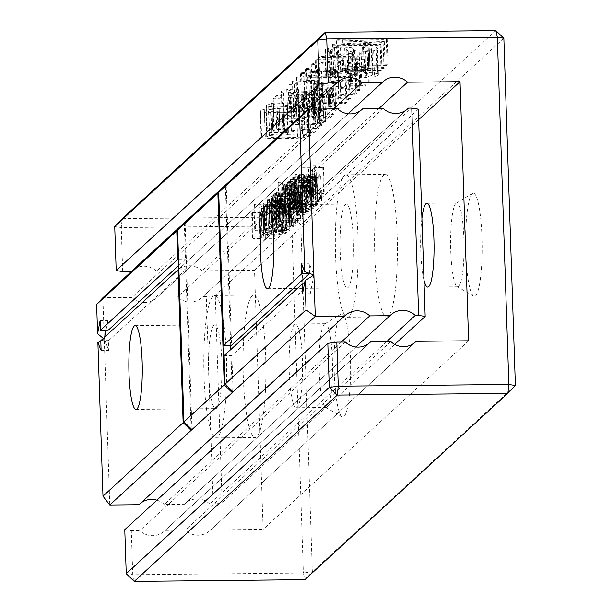<?xml version="1.0" encoding="UTF-8"?>
<svg xmlns="http://www.w3.org/2000/svg" width="612" height="612" viewBox="0 0 612 612"><rect width="100%" height="100%" fill="white"/><g stroke="black" fill="none" stroke-linecap="round" stroke-linejoin="round"><path stroke-width="0.46" stroke-dasharray="3.06 2.29" d="M104.66 337.113L104.262 339.178L102.892 297.723L132.1 297.424L337.602 108.844M361.493 109.9L157.422 297.164A18.329 17.909 -132.5 0 1 156.726 297.845A18.329 17.909 -132.5 0 1 132.1 297.424M309.603 273.434L309.29 263.78L313.895 274.972L310.276 293.699L309.955 283.922L231.864 355.587L233.065 391.864M226.188 184.572L231.52 345.222M232.193 391.022L230.816 349.513M230.67 345.229L225.369 185.428M100.804 341.045L104.262 339.178L109.77 505.007M138.978 504.709A18.329 17.909 -132.5 0 1 139.674 504.036A18.329 17.909 -132.5 0 1 140.408 503.393M156.909 500.18A18.329 17.909 -132.5 0 1 164.299 504.456L184.464 504.25A18.329 17.909 -132.5 0 1 185.161 503.577A18.329 17.909 -132.5 0 1 209.786 503.997L213.152 503.959L206.275 296.675L202.916 296.705A18.329 17.909 -132.5 0 1 202.212 297.386A18.329 17.909 -132.5 0 1 177.587 296.965L157.422 297.164M178.911 269.754L185.819 269.685L191.089 428.737M185.819 269.685L108.546 340.586L108.875 350.362L104.262 339.178L103.298 338.375M108.202 330.228L107.88 320.443L105.991 330.243M178.765 265.47L185.474 259.32L184.273 223.143M191.969 429.578L185.092 222.286M383.089 108.385L177.587 296.965M406.98 109.441L202.916 296.705M341.244 342.085L164.299 504.456M418.294 109.143L215.263 295.458L206.275 296.675M355.855 346.973L184.464 504.25M386.73 341.626L209.786 503.997M394.709 344.395L222.141 502.75L213.152 503.959M302.527 293.783L310.276 293.699M301.532 263.864L309.29 263.78M304.416 283.983L309.955 283.922M224.107 355.664L231.864 355.587M222.141 502.75L215.263 295.458M178.566 259.389L185.474 259.32M100.796 340.67L108.546 340.586M101.118 350.447L108.875 350.362M100.123 320.527L107.88 320.443M252.121 295.818A71.221 11.399 -90.6 0 0 243.14 371.492A71.221 11.399 -90.6 0 0 255.181 437.511A71.221 11.399 -90.6 0 0 265.853 366.175A71.221 11.399 -90.6 0 0 253.735 295.076A71.221 11.399 -90.6 0 0 252.121 295.818M383.64 175.124A71.221 11.399 -90.6 0 0 374.659 250.805A71.221 11.399 -90.6 0 0 386.7 316.825A71.221 11.399 -90.6 0 0 397.379 245.488A71.221 11.399 -90.6 0 0 385.254 174.382A71.221 11.399 -90.6 0 0 383.64 175.124M345.367 204.546A41.899 6.701 -90.6 0 0 340.088 249.061A41.899 6.701 -90.6 0 0 347.172 287.892A41.899 6.701 -90.6 0 0 353.445 245.932A41.899 6.701 -90.6 0 0 346.315 204.102A41.899 6.701 -90.6 0 0 345.367 204.546M212.884 296.216A71.221 11.399 -90.6 0 0 203.903 371.889A71.221 11.399 -90.6 0 0 215.944 437.909A71.221 11.399 -90.6 0 0 226.624 366.573A71.221 11.399 -90.6 0 0 214.498 295.474A71.221 11.399 -90.6 0 0 212.884 296.216M344.403 175.522A71.221 11.399 -90.6 0 0 335.43 251.203A71.221 11.399 -90.6 0 0 347.463 317.223A71.221 11.399 -90.6 0 0 358.142 245.886A71.221 11.399 -90.6 0 0 346.025 174.78A71.221 11.399 -90.6 0 0 344.403 175.522M213.848 325.232A41.899 6.701 -90.6 0 0 208.562 369.747A41.899 6.701 -90.6 0 0 215.646 408.587A41.899 6.701 -90.6 0 0 221.927 366.626A41.899 6.701 -90.6 0 0 214.797 324.796A41.899 6.701 -90.6 0 0 213.848 325.232M124.779 529.655L131.305 530.711L132.766 574.76L303.353 573.031L291.832 225.82L121.245 227.549L114.727 226.501M503.852 38.296L300.821 224.612L291.832 225.82L292.811 216.916L122.224 218.645L121.245 227.549L122.706 271.598M131.236 271.514A18.329 17.909 -132.5 0 1 131.94 270.833A18.329 17.909 -132.5 0 1 132.674 270.198M133.837 269.318A18.329 17.909 -132.5 0 1 156.565 271.254L176.73 271.055A18.329 17.909 -132.5 0 1 177.426 270.374A18.329 17.909 -132.5 0 1 202.052 270.795L254.523 270.267L263.122 529.372L210.65 529.908A18.329 17.909 -132.5 0 1 209.947 530.581A18.329 17.909 -132.5 0 1 185.321 530.16L165.156 530.367A18.329 17.909 -132.5 0 1 164.46 531.048A18.329 17.909 -132.5 0 1 139.834 530.619L131.305 530.711M333.502 108.882L156.565 271.254M348.121 113.771L176.73 271.055M378.996 108.423L202.052 270.795M418.646 119.654L254.523 270.267M468.624 340.792L263.122 529.372M421.92 218.339A41.899 6.701 -90.6 0 0 423.971 280.082M294.441 324.414A41.899 6.701 -90.6 0 0 289.155 368.937A41.899 6.701 -90.6 0 0 296.239 407.768A41.899 6.701 -90.6 0 0 302.519 365.808A41.899 6.701 -90.6 0 0 295.389 323.978A41.899 6.701 -90.6 0 0 294.441 324.414M345.336 342.047L139.834 530.619M414.714 342.643L210.65 529.908M369.227 343.103L165.156 530.367M390.823 341.58L185.321 530.16M495.842 30.6L292.811 216.916L300.821 224.612L312.342 571.822L304.845 579.671L303.353 573.031L312.342 571.822L515.373 385.499M126.24 573.704L132.766 574.76L134.257 581.4M271.43 201.838L263.52 203.276L263.948 203.865L266.266 204.263L254.538 204.377L253.919 204.951L288.336 204.607L288.956 204.033L284.764 204.071L290.195 202.779L291.06 228.689L286.072 227.626L272.286 227.748L264.376 229.186L264.805 229.775L267.123 230.173L255.403 230.288L254.776 230.862L289.193 230.517L289.82 229.944L285.62 229.982L290.93 228.926L290.065 203.016L289.262 202.228L285.207 201.708L271.43 201.838L272.286 227.748M263.52 203.276L263.948 203.865L264.805 229.775L264.376 229.186L263.52 203.276M290.233 200.185L293.217 199.527L294.808 198.51L295.481 224.742L294.456 223.831L286.026 223.717L281.291 224.528L277.328 226.233L272.983 226.103L272.401 225.4L278.376 224.382L278.016 223.816L270.175 224.696L268.385 225.514L268.347 226.256L272.631 226.822L293.255 226.784L293.882 226.21L291.09 226.096L295.481 224.742L294.624 198.831L293.599 197.921L288.711 197.645L282.339 198.15L276.471 200.323L272.126 200.193L271.544 199.489L277.511 198.472L277.152 197.905L272.47 198.219L269.318 198.778L267.52 199.604L267.49 200.346L271.766 200.912L292.398 200.874L293.026 200.3L290.233 200.185L291.09 226.096M271.376 199.772L272.233 225.683L271.376 199.772M267.52 199.604L268.347 226.256L267.52 199.604M299.123 194.7L299.75 194.126L282.974 194.302L277.848 193.698L282.568 192.841L301.471 192.55L302.091 191.977L276.525 192.237L275.897 192.811L279.263 192.772L273.755 193.889L274.482 220.029L278.185 220.748L272.164 222.171L271.445 196.001L272.677 196.812L278.957 197.033L296.774 196.857L297.401 196.284L277.42 196.421L275.507 195.848L284.113 194.853L299.123 194.7L299.979 220.611L300.607 220.037L283.83 220.213L278.705 219.609L283.425 218.752L302.328 218.461L302.955 217.887L277.389 218.147L276.762 218.721L280.128 218.683L274.612 219.8L273.755 193.889L274.283 194.517L277.328 194.838L271.445 196.001L272.309 221.911L273.541 222.722L279.814 222.944L297.639 222.768L298.266 222.194L278.276 222.332L276.372 221.758L284.97 220.764L299.979 220.611M277.764 193.851L278.621 219.762L277.764 193.851M275.805 196.215L276.662 222.133L275.805 196.215M313.199 181.787L287.632 182.047L287.005 182.621L312.571 182.361L313.199 181.787L314.055 207.697L288.489 207.958L287.862 208.531L313.428 208.271L314.055 207.697M278.781 182.139L278.154 182.713L282.086 182.674L282.713 182.101L278.781 182.139L279.638 208.049L279.011 208.623L282.943 208.585L283.57 208.011L279.638 208.049M286.462 183.86L283.723 184.74L283.792 185.428L289.147 186.002L290.761 185.421L288.107 185.229L287.609 184.74L289.116 184.181L292.712 184.051L295.106 185.558L300.53 186.033L308.341 185.298L310.414 184.158L311.041 210.467L310.177 209.465L304.784 209.067L303.17 209.656L306.528 209.893L307.094 210.52L302.481 211.362L300.568 211.194L298.71 209.771L293.362 209.327L285.651 210.145L284.588 210.65L284.656 211.339L290.012 211.913L291.618 211.331L288.466 210.65L292.261 209.908L294.38 210.168L295.963 211.469L301.395 211.943L309.198 211.209L311.041 210.467L310.177 184.556L309.312 183.554L303.919 183.156L302.313 183.745L305.671 183.983L306.237 184.602L301.617 185.451L299.712 185.283L297.853 183.86L295.818 183.508L286.462 183.86L287.319 209.771M283.723 184.74L284.656 211.339L283.723 184.74M288.107 185.229L287.609 184.74L288.466 210.65L288.971 211.148L288.107 185.229M306.375 184.373L307.094 210.52L306.375 184.373M281.818 189.292L285.399 189.452L287.005 188.863L283.861 188.182L287.648 187.44L289.767 187.7L291.358 189.001L296.782 189.475L304.585 188.741L306.658 187.601L307.285 213.909L306.421 212.907L301.028 212.517L299.421 213.098L302.779 213.336L303.345 213.963L301.571 214.583L296.82 214.636L294.961 213.213L289.606 212.769L283.563 213.213L280.832 214.093L280.9 214.781L282.675 215.202L286.255 215.363L287.87 214.774L284.718 214.093L289.82 213.404L292.215 214.911L297.639 215.386L305.449 214.651L307.285 213.909L306.428 187.999L305.564 186.997L300.171 186.606L298.564 187.188L301.915 187.425L302.481 188.052L300.714 188.672L295.956 188.725L294.104 187.303L288.749 186.859L282.706 187.303L279.975 188.182L280.044 188.871L281.818 189.292L282.675 215.202M284.358 188.68L283.861 188.182L284.718 214.093L285.215 214.59L284.358 188.68M302.619 187.815L303.345 213.963L302.619 187.815M279.975 188.182L280.9 214.781L279.975 188.182M291.006 178.949L290.34 179.561L309.297 180.05L288.665 181.098L288.022 181.688L314.874 180.242L315.494 179.683L296.575 179.186L317.001 178.299L317.636 177.71L293.339 176.807L292.689 177.404L312.036 178.031L291.006 178.949L291.863 204.859L291.197 205.471L310.154 205.961L289.522 207.009L288.879 207.598L315.738 206.16L316.35 205.594L297.44 205.097L317.858 204.209L318.5 203.62L294.196 202.717L293.553 203.314L312.893 203.941L291.863 204.859M316.144 174.366L316.71 174.994L312.097 175.835L310.185 175.667L308.333 174.244L306.298 173.892L299.689 173.938L295.267 174.619L294.204 175.124L294.273 175.812L299.628 176.394L301.234 175.805L298.09 175.124L301.877 174.382L303.996 174.642L305.587 175.942L311.011 176.417L318.814 175.682L320.887 174.542L321.514 200.851L320.65 199.849L315.257 199.458L313.65 200.04L317.008 200.277L317.574 200.904L312.954 201.753L311.049 201.578L309.19 200.155L307.155 199.803L300.546 199.849L295.06 201.034L295.129 201.723L296.904 202.144L300.484 202.304L302.099 201.715L298.947 201.042L304.049 200.346L306.444 201.853L311.868 202.327L319.678 201.593L321.514 200.851L320.657 174.94L319.793 173.938L314.4 173.548L312.793 174.129L316.144 174.366L317.008 200.277M316.848 174.757L317.574 200.904L316.848 174.757M294.204 175.124L295.129 201.723L294.204 175.124M298.587 175.621L298.09 175.124L298.947 201.042L299.444 201.532L298.587 175.621M315.96 165.867L312.028 165.906L310.621 167.198L301.77 167.29L301.142 167.864L309.993 167.772L308.586 169.065L312.518 169.019L313.925 167.734L322.776 167.642L323.404 167.068L314.553 167.16L315.96 165.867L316.817 191.778L312.885 191.816L311.477 193.109L302.626 193.201L301.999 193.775L310.85 193.683L309.442 194.976L313.382 194.937L314.79 193.644L323.633 193.553L324.261 192.979L315.41 193.071L316.817 191.778M317.008 85.382L314.101 88.044L319.724 87.99L322.623 85.328L317.008 85.382L317.865 111.292L314.966 113.954L320.581 113.901L323.488 111.239L317.865 111.292M333.326 88.258L293.959 92.511L288.39 92.175L287.066 91.188L290.83 90.102L298.495 89.627L297.983 88.816L286.776 89.62L281.428 91.257L282.002 117.672L282.285 117.175L284.481 118.743L299.696 119.003L327.221 115.461L323.427 118.942L329.049 118.881L334.183 114.169L294.816 118.422L289.254 118.085L287.923 117.099L291.687 116.012L299.352 115.538L298.84 114.727L287.64 115.53L282.285 117.175L281.428 91.257L283.616 92.833L292.781 93.33L305.51 92.45L326.364 89.551L322.57 93.032L328.185 92.97L333.326 88.258L334.183 114.169M286.89 91.494L287.747 117.405L286.89 91.494M313.222 106.71L318.355 101.99L278.995 106.243L273.426 105.914L272.095 104.92L275.867 103.833L283.524 103.359L283.012 102.556L271.812 103.352L266.182 105.494L267.039 131.404L267.322 130.907L269.51 132.483L284.725 132.743L312.25 129.193L308.463 132.674L314.078 132.62L319.219 127.9L279.852 132.154L274.283 131.825L272.952 130.83L276.723 129.744L284.381 129.27L283.876 128.466L272.669 129.262L267.322 130.907L266.457 104.996L268.653 106.572L277.81 107.069L290.539 106.182L311.393 103.283L307.599 106.763L313.222 106.71L314.078 132.62M271.919 105.233L272.784 131.144L271.919 105.233M320.589 99.94L314.973 100.001L314.078 100.819L319.701 100.766L320.589 99.94L321.453 125.85L315.83 125.911L314.935 126.73L320.558 126.676L321.453 125.85M278.827 98.746L281.688 96.115L295.282 95.518L290.379 97.254L291.243 123.165L291.45 122.79L294.265 124.29L305.143 124.802L317.391 124.121L325.706 121.719L324.842 95.809L324.582 96.283L322.47 94.738L313.023 94.141L312.128 94.959L317.957 95.35L318.959 96.336L314.446 97.591L305.549 98.065L298.013 97.798L296.415 96.627L303.476 95.25L302.963 94.447L276.785 95.518L273.212 98.8L278.827 98.746L279.692 124.657L282.553 122.025L296.139 121.428L291.45 122.79L290.593 96.872L293.4 98.379L304.286 98.892L316.534 98.211L324.582 96.283L325.439 122.193L323.327 120.648L313.88 120.051L312.984 120.87L318.814 121.26L319.824 122.247L315.31 123.502L306.413 123.976L298.87 123.708L297.279 122.538L304.332 121.161L303.827 120.357L277.641 121.428L274.069 124.71L279.692 124.657M319.173 95.969L319.824 122.247L319.173 95.969M296.17 97.056L297.027 122.966L296.17 97.056M282.4 112.692L305.625 111.43L309.802 109.609L310.667 135.52L310.391 136.002L307.905 134.403L288.397 133.89L274.023 134.296L265.134 135.16L260.98 136.943L260.368 110.588L260.75 111.644L264.468 112.325L282.4 112.692L283.264 138.61L297.577 138.205L306.482 137.34L310.391 136.002L309.534 110.091L307.04 108.492L287.541 107.98L264.269 109.25L260.368 110.588L261.615 137.555L265.325 138.236L283.264 138.61M264.514 213.075L273.365 212.984L273.992 212.41L265.141 212.502L266.549 211.209L262.609 211.247L261.202 212.54L252.358 212.632L251.731 213.206L260.582 213.114L259.174 214.407L263.106 214.368L264.514 213.075L265.371 238.986L274.222 238.894L274.849 238.32L265.998 238.412L267.406 237.119L263.474 237.165L262.066 238.451L253.215 238.542L252.588 239.116L261.439 239.024L260.031 240.317L263.963 240.279L265.371 238.986M259.174 207.261L259.878 233.463L262.326 234.312L273.013 234.648L275.981 231.925L281.443 232.216L282.606 232.988L276.593 234.044L276.968 234.595L283.371 233.983L286.554 232.942L285.888 206.68L285.689 207.024L283.624 205.816L274.49 205.456L264.047 206.022L259.174 207.261L261.462 208.401L270.971 208.753L272.156 208.738L275.125 206.014L280.579 206.305L281.742 207.078L275.737 208.134L276.104 208.684L282.514 208.072L285.689 207.024L286.554 232.942L284.481 231.726L275.354 231.367L264.904 231.933L260.039 233.172L259.174 207.261M281.864 206.864L282.606 232.988L281.864 206.864M367.506 56.893L368.393 56.075L357.156 56.189L360.736 52.907L355.113 52.961L319.005 56.778L318.332 57.39L350.645 57.061L349.75 57.888L355.373 57.826L356.268 57.008L367.506 56.893L368.363 82.804L369.258 81.985L358.02 82.1L361.593 78.818L355.97 78.871L319.862 82.689L319.196 83.301L351.502 82.972L350.615 83.798L356.23 83.737L357.125 82.918L368.363 82.804M340.272 60.007L311.217 63.916L310.07 64.979L333.372 61.835L359.014 64.681L360.07 63.717L337.793 61.246L347.517 59.93L364.377 59.762L365.272 58.943L316.098 59.441L315.211 60.259L340.272 60.007L341.136 85.917L312.082 89.826L310.927 90.89L334.228 87.753L359.871 90.591L360.927 89.627L338.658 87.156L348.381 85.848L365.234 85.672L366.129 84.854L316.962 85.351L316.067 86.17L341.136 85.917M346.055 76.569L307.752 76.959L317.008 75.039L311.194 75.1L296.568 77.364L295.994 77.892L345.16 77.395L346.055 76.569L346.92 102.487L308.616 102.87L317.865 100.957L312.051 101.011L297.432 103.275L296.858 103.803L346.025 103.306L346.92 102.487M325.569 71.275L349.184 73.7L350.217 72.759L330.755 70.755L355.059 68.314L356.108 67.351L326.494 70.319L306.497 68.253L305.464 69.202L321.552 70.808L301.517 72.82L300.461 73.792L325.569 71.275L326.425 97.186L350.041 99.611L351.074 98.67L331.612 96.665L355.916 94.225L356.972 93.261L327.359 96.229L307.354 94.164L306.321 95.112L322.409 96.727L302.374 98.731L301.326 99.702L326.425 97.186M321.185 83.714L313.65 83.446L312.059 82.276L319.112 80.899L318.6 80.096L292.421 81.174L288.849 84.448L294.464 84.395L297.325 81.771L310.919 81.166L306.023 82.903L306.88 108.814L307.086 108.439L309.901 109.938L320.78 110.451L333.027 109.77L341.075 107.842L340.486 81.457L340.218 81.931L338.107 80.386L328.659 79.79L327.764 80.608L333.594 80.998L334.596 81.985L330.09 83.24L321.185 83.714L322.05 109.632L314.507 109.357L312.916 108.186L319.969 106.809L319.464 106.006L293.278 107.085L289.705 110.359L295.328 110.305L298.189 107.681L311.776 107.085L307.086 108.439L306.23 82.528L309.037 84.028L319.923 84.54L332.171 83.859L340.218 81.931L341.075 107.842L338.964 106.297L329.516 105.7L328.621 106.519L334.45 106.909L335.46 107.896L330.947 109.15L322.05 109.632M311.806 82.704L312.663 108.615L311.806 82.704M334.81 81.618L335.46 107.896L334.81 81.618M369.028 41.884L375.837 42.113L332.599 44.301L331.069 45.709L380.236 45.212L381.131 44.385L337.579 44.829L383.12 42.557L384.275 41.501L342.72 40.117L386.271 39.673L387.159 38.854L337.992 39.352L336.462 40.752L369.028 41.884L369.893 67.794L376.701 68.024L333.456 70.212L331.926 71.619L381.092 71.122L381.987 70.296L338.444 70.74L383.984 68.468L385.132 67.412L343.577 66.027L387.128 65.583L388.023 64.765L338.849 65.262L337.327 66.662L369.893 67.794M371.232 48.333L371.484 49.419L369.342 50.383L365.662 51.033L356.98 51.133L354.6 50.505L351.9 47.858L341.97 47.017L328.545 48.325L325.4 49.633L325.01 50.314L325.584 50.995L329.539 51.867L336.562 52.135L337.457 51.316L331.712 50.873L330.985 49.61L334.649 48.302L340.486 47.843L344.694 48.08L348.205 51.079L352.39 51.898L359.213 52.112L373.634 50.75L377.068 49.388L377.528 48.593L376.824 47.828L371.981 46.887L363.444 46.596L362.549 47.415L371.232 48.333L372.341 75.33L366.519 76.944L357.844 77.043L355.465 76.416L352.764 73.769L342.835 72.927L329.401 74.236L326.257 75.544L325.875 76.225L326.441 76.913L330.404 77.778L337.419 78.053L338.314 77.227L332.576 76.783L331.842 75.521L335.506 74.213L341.343 73.754L345.558 73.991L349.062 76.99L353.246 77.808L360.07 78.022L374.49 76.661L377.933 75.299L378.392 74.503L377.68 73.738L372.846 72.797L364.301 72.507L363.406 73.325L372.096 74.243M371.759 48.914L372.341 75.33L371.759 48.914M330.648 50.176L331.513 76.087L330.648 50.176M472.166 193.683A51.569 8.254 -90.6 0 0 465.617 246.062A51.569 8.254 -90.6 0 0 473.604 296.063A51.569 8.254 -90.6 0 0 482.111 244.624A51.569 8.254 -90.6 0 0 472.563 193.377A51.569 8.254 -90.6 0 0 472.166 193.683M340.647 314.369A51.569 8.254 -90.6 0 0 334.098 366.756A51.569 8.254 -90.6 0 0 342.085 416.757A51.569 8.254 -90.6 0 0 350.592 365.318A51.569 8.254 -90.6 0 0 341.045 314.071A51.569 8.254 -90.6 0 0 340.647 314.369M455.94 203.421A41.899 6.701 -90.6 0 0 450.623 245.978A41.899 6.701 -90.6 0 0 457.11 286.6A41.899 6.701 -90.6 0 0 457.738 286.776A41.899 6.701 -90.6 0 0 464.018 244.808A41.899 6.701 -90.6 0 0 456.889 202.985A41.899 6.701 -90.6 0 0 456.261 203.176A41.899 6.701 -90.6 0 0 455.94 203.421M324.421 324.115A41.899 6.701 -90.6 0 0 319.104 366.665A41.899 6.701 -90.6 0 0 325.592 407.286A41.899 6.701 -90.6 0 0 326.219 407.462A41.899 6.701 -90.6 0 0 332.5 365.502A41.899 6.701 -90.6 0 0 325.37 323.679A41.899 6.701 -90.6 0 0 324.743 323.863A41.899 6.701 -90.6 0 0 324.421 324.115M284.764 204.071L285.62 229.982M288.956 204.033L289.82 229.944M288.336 204.607L289.193 230.517M253.919 204.951L254.776 230.862M254.538 204.377L255.403 230.288M266.266 204.263L267.123 230.173M293.026 200.3L293.882 226.21M292.398 200.874L293.255 226.784M271.766 200.912L272.631 226.822M277.152 197.905L278.016 223.816M277.511 198.472L278.376 224.382M276.471 200.323L277.328 226.233M280.434 198.617L281.291 224.528M299.75 194.126L300.607 220.037M277.42 196.421L278.276 222.332M297.401 196.284L298.266 222.194M296.774 196.857L297.639 222.768M277.328 194.838L278.185 220.748M279.263 192.772L280.128 218.683M275.897 192.811L276.762 218.721M276.525 192.237L277.389 218.147M302.091 191.977L302.955 217.887M301.471 192.55L302.328 218.461M287.632 182.047L288.489 207.958M312.571 182.361L313.428 208.271M287.005 182.621L287.862 208.531M278.154 182.713L279.011 208.623M282.713 182.101L283.57 208.011M282.086 182.674L282.943 208.585M299 184.702L299.865 210.612M305.671 183.983L306.528 209.893M302.313 183.745L303.17 209.656M303.919 183.156L304.784 209.067M296.973 185.926L297.83 211.836M293.997 184.74L294.854 210.65M290.761 185.421L291.618 211.331M289.147 186.002L290.012 211.913M285.399 189.452L286.255 215.363M282.706 187.303L283.563 213.213M295.252 188.144L296.109 214.062M301.915 187.425L302.779 213.336M298.564 187.188L299.421 213.098M300.171 186.606L301.028 212.517M293.217 189.368L294.081 215.279M290.249 188.182L291.105 214.093M287.005 188.863L287.87 214.774M290.34 179.561L291.197 205.471M306.895 178.245L307.752 204.156M312.036 178.031L312.893 203.941M307.247 177.908L308.104 203.819M292.689 177.404L293.553 203.314M293.339 176.807L294.196 202.717M317.636 177.71L318.5 203.62M317.001 178.299L317.858 204.209M296.575 179.186L297.44 205.097M301.532 179.301L302.397 205.211M315.494 179.683L316.35 205.594M314.874 180.242L315.738 206.16M288.022 181.688L288.879 207.598M288.665 181.098L289.522 207.009M304.332 180.288L305.189 206.198M309.297 180.05L310.154 205.961M305.159 179.966L306.015 205.877M312.793 174.129L313.65 200.04M314.4 173.548L315.257 199.458M307.446 176.31L308.31 202.22M304.478 175.124L305.334 201.034M301.234 175.805L302.099 201.715M299.628 176.394L300.484 202.304M296.935 174.244L297.799 200.155M309.481 175.086L310.338 201.004M312.028 165.906L312.885 191.816M314.553 167.16L315.41 193.071M323.404 167.068L324.261 192.979M322.776 167.642L323.633 193.553M313.925 167.734L314.79 193.644M312.518 169.019L313.382 194.937M308.586 169.065L309.442 194.976M309.993 167.772L310.85 193.683M301.142 167.864L301.999 193.775M301.77 167.29L302.626 193.201M310.621 167.198L311.477 193.109M314.101 88.044L314.966 113.954M322.623 85.328L323.488 111.239M319.724 87.99L320.581 113.901M328.185 92.97L329.049 118.881M322.57 93.032L323.427 118.942M326.364 89.551L327.221 115.461M315.532 91.058L316.396 116.969M297.983 88.816L298.84 114.727M298.495 89.627L299.352 115.538M314.231 90.316L315.096 116.226M318.355 101.99L319.219 127.9M307.599 106.763L308.463 132.674M311.393 103.283L312.25 129.193M300.568 104.79L301.425 130.7M283.012 102.556L283.876 128.466M283.524 103.359L284.381 129.27M299.268 104.048L300.125 129.966M314.973 100.001L315.83 125.911M319.701 100.766L320.558 126.676M314.078 100.819L314.935 126.73M281.688 96.115L282.553 122.025M273.212 98.8L274.069 124.71M276.785 95.518L277.641 121.428M302.963 94.447L303.827 120.357M303.476 95.25L304.332 121.161M312.128 94.959L312.984 120.87M313.023 94.141L313.88 120.051M295.282 95.518L296.139 121.428M307.04 108.492L307.905 134.403M273.365 212.984L274.222 238.894M263.106 214.368L263.963 240.279M259.174 214.407L260.031 240.317M260.582 213.114L261.439 239.024M251.731 213.206L252.588 239.116M252.358 212.632L253.215 238.542M261.202 212.54L262.066 238.451M262.609 211.247L263.474 237.165M266.549 211.209L267.406 237.119M265.141 212.502L265.998 238.412M273.992 212.41L274.849 238.32M276.104 208.684L276.968 234.595M275.737 208.134L276.593 234.044M275.125 206.014L275.981 231.925M272.156 208.738L273.013 234.648M368.393 56.075L369.258 81.985M356.268 57.008L357.125 82.918M355.373 57.826L356.23 83.737M349.75 57.888L350.615 83.798M350.645 57.061L351.502 82.972M318.332 57.39L319.196 83.301M319.005 56.778L319.862 82.689M355.113 52.961L355.97 78.871M360.736 52.907L361.593 78.818M357.156 56.189L358.02 82.1M311.217 63.916L312.082 89.826M315.211 60.259L316.067 86.17M316.098 59.441L316.962 85.351M365.272 58.943L366.129 84.854M364.377 59.762L365.234 85.672M347.517 59.93L348.381 85.848M337.793 61.246L338.658 87.156M360.07 63.717L360.927 89.627M359.014 64.681L359.871 90.591M333.372 61.835L334.228 87.753M310.07 64.979L310.927 90.89M307.752 76.959L308.616 102.87M345.16 77.395L346.025 103.306M295.994 77.892L296.858 103.803M296.568 77.364L297.432 103.275M311.194 75.1L312.051 101.011M317.008 75.039L317.865 100.957M349.184 73.7L350.041 99.611M300.461 73.792L301.326 99.702M301.517 72.82L302.374 98.731M321.552 70.808L322.409 96.727M305.464 69.202L306.321 95.112M306.497 68.253L307.354 94.164M326.494 70.319L327.359 96.229M356.108 67.351L356.972 93.261M355.059 68.314L355.916 94.225M335.437 70.281L336.302 96.191M330.755 70.755L331.612 96.665M334.634 71.16L335.498 97.071M350.217 72.759L351.074 98.67M327.764 80.608L328.621 106.519M328.659 79.79L329.516 105.7M310.919 81.166L311.776 107.085M297.325 81.771L298.189 107.681M294.464 84.395L295.328 110.305M288.849 84.448L289.705 110.359M292.421 81.174L293.278 107.085M318.6 80.096L319.464 106.006M319.112 80.899L319.969 106.809M375.837 42.113L376.701 68.024M336.462 40.752L337.327 66.662M337.992 39.352L338.849 65.262M387.159 38.854L388.023 64.765M386.271 39.673L387.128 65.583M342.72 40.117L343.577 66.027M384.275 41.501L385.132 67.412M383.12 42.557L383.984 68.468M337.579 44.829L338.444 70.74M381.131 44.385L381.987 70.296M380.236 45.212L381.092 71.122M331.069 45.709L331.926 71.619M332.599 44.301L333.456 70.212M368.24 47.652L369.105 73.562M362.549 47.415L363.406 73.325M363.444 46.596L364.301 72.507M348.205 51.079L349.062 76.99M337.457 51.316L338.314 77.227M336.562 52.135L337.419 78.053M278.751 228.069L285.429 228.299L286.967 228.987L283.991 229.714L269.877 229.852L268.316 229.148L271.338 228.421L278.751 228.069L277.886 202.159L284.565 202.388L286.11 203.077L283.127 203.804L276.035 204.163L269.012 203.941L267.452 203.238L270.481 202.511L277.886 202.159M287.051 228.834L286.194 202.924L287.051 228.834M268.224 229.309L267.452 203.238L268.224 229.309M282.645 226.18L281.26 226.195L286.806 224.244L291.067 224.306L291.442 224.879L286.538 226.035L282.645 226.18L281.788 200.269L280.395 200.285L281.26 226.195M280.395 200.285L284.412 198.609L290.203 198.395L291.442 224.879L290.585 198.969L285.682 200.124L281.788 200.269M287.487 134.709L302.542 135L304.776 136.055L300.14 137.187L284.136 137.784L269.402 137.524L266.855 136.43L271.361 135.306L287.487 134.709L286.623 108.798L301.685 109.089L303.912 110.145L299.276 111.277L283.272 111.874L268.538 111.614L265.998 110.52L270.496 109.395L271.361 135.306M304.914 135.81L304.049 109.892L304.914 135.81M266.71 136.698L265.998 110.52L266.71 136.698M272.049 231.963L269.708 234.121L265.44 233.914L263.971 233.134L266.671 232.353L272.049 231.963L271.192 206.053L268.844 208.21L269.708 234.121M268.844 208.21L262.999 207.43L263.856 233.34L263.114 207.223L265.815 206.443L271.192 206.053M352.397 82.153L330.954 82.375L354.922 79.843L352.397 82.153L351.54 56.243L330.09 56.465L330.954 82.375M290.203 198.395L290.585 198.969L290.203 198.395M270.496 109.395L286.623 108.798M264.583 208.003L265.44 233.914M330.09 56.465L354.057 53.932L354.922 79.843M354.057 53.932L351.54 56.243M266.075 202.434L266.939 228.345M278.529 201.585L279.386 227.496M285.207 201.708L286.072 227.626M289.262 202.228L290.126 228.138M293.217 199.527L294.074 225.438M288.803 200.797L289.667 226.708M281.137 200.843L282.002 226.754M275.622 200.904L276.479 226.815M268.997 200.751L269.854 226.662M269.318 198.778L270.175 224.696M272.47 198.219L273.327 224.13M273.35 198.823L274.207 224.734M272.126 200.193L272.983 226.103M275.4 200.338L276.264 226.249M279.179 199.183L280.044 225.094M282.339 198.15L283.203 224.061M285.169 197.806L286.026 223.717M288.711 197.645L289.575 223.556M293.599 197.921L294.456 223.831M284.113 194.853L284.97 220.764M278.032 195.174L278.896 221.085M281.13 196.444L281.994 222.355M278.957 197.033L279.814 222.944M272.677 196.812L273.541 222.722M274.283 194.517L275.148 220.427M275.637 193.247L276.494 219.157M288.068 192.688L288.933 218.599M282.568 192.841L283.425 218.752M279.37 193.201L280.227 219.111M278.758 194.188L279.615 220.098M282.974 194.302L283.83 220.213M284.787 184.235L285.651 210.145M289.208 183.554L290.073 209.465M292.505 183.416L293.362 209.327M295.818 183.508L296.682 209.419M297.853 183.86L298.71 209.771M299.712 185.283L300.568 211.194M301.617 185.451L302.481 211.362M304.462 185.229L305.327 211.14M309.312 183.554L310.177 209.465M308.341 185.298L309.198 211.209M304.822 185.819L305.679 211.729M300.53 186.033L301.395 211.943M295.106 185.558L295.963 211.469M293.523 184.25L294.38 210.168M292.712 184.051L293.569 209.962M291.404 183.998L292.261 209.908M289.116 184.181L289.981 210.092M285.567 185.849L286.431 211.76M281.038 187.677L281.895 213.588M285.46 186.997L286.317 212.907M288.749 186.859L289.606 212.769M292.069 186.951L292.926 212.861M294.104 187.303L294.961 213.213M295.956 188.725L296.82 214.636M297.868 188.894L298.725 214.804M300.714 188.672L301.571 214.583M305.564 186.997L306.421 212.907M304.585 188.741L305.449 214.651M301.066 189.261L301.93 215.172M296.782 189.475L297.639 215.386M291.358 189.001L292.215 214.911M289.767 187.7L290.631 213.611M288.956 187.494L289.82 213.404M287.648 187.44L288.504 213.351M285.368 187.624L286.225 213.534M319.793 173.938L320.65 199.849M318.814 175.682L319.678 201.593M315.302 176.202L316.159 202.113M311.011 176.417L311.868 202.327M305.587 175.942L306.444 201.853M303.996 174.642L304.86 200.552M303.185 174.435L304.049 200.346M301.877 174.382L302.741 200.292M299.597 174.565L300.454 200.476M296.047 176.233L296.904 202.144M295.267 174.619L296.124 200.529M299.689 173.938L300.546 199.849M302.978 173.8L303.843 199.711M306.298 173.892L307.155 199.803M308.333 174.244L309.19 200.155M310.185 175.667L311.049 201.578M312.097 175.835L312.954 201.753M314.943 175.613L315.8 201.524M329.095 88.411L329.96 114.322M322.731 89.972L323.587 115.882M305.51 92.45L306.367 118.361M298.832 93.093L299.696 119.003M292.781 93.33L293.638 119.241M283.616 92.833L284.481 118.743M286.776 89.62L287.64 115.53M290.83 90.102L291.687 116.012M288.39 92.175L289.254 118.085M293.959 92.511L294.816 118.422M301.976 91.984L302.833 117.894M322.226 89.1L323.09 115.01M307.767 103.703L308.624 129.614M290.539 106.182L291.404 132.093M283.869 106.832L284.725 132.743M277.81 107.069L278.674 132.98M268.653 106.572L269.51 132.483M271.812 103.352L272.669 129.262M275.867 103.833L276.723 129.744M273.426 105.914L274.283 131.825M278.995 106.243L279.852 132.154M287.013 105.715L287.87 131.626M307.262 102.831L308.119 128.742M314.132 102.143L314.989 128.053M298.878 95.786L299.735 121.696M298.013 97.798L298.87 123.708M305.549 98.065L306.413 123.976M314.446 97.591L315.31 123.502M317.957 95.35L318.814 121.26M322.47 94.738L323.327 120.648M316.534 98.211L317.391 124.121M304.286 98.892L305.143 124.802M293.4 98.379L294.265 124.29M296.713 112.294L297.577 138.205M271.208 112.646L272.072 138.557M264.468 112.325L265.325 138.236M260.75 111.644L261.615 137.555M264.269 109.25L265.134 135.16M273.159 108.385L274.023 134.296M287.541 107.98L288.397 133.89M305.625 111.43L306.482 137.34M261.462 208.401L262.326 234.312M264.047 206.022L264.904 231.933M274.49 205.456L275.354 231.367M283.624 205.816L284.481 231.726M282.514 208.072L283.371 233.983M279.921 207.697L280.778 233.608M280.579 206.305L281.443 232.216M270.971 208.753L271.827 234.664M304.011 76.492L304.875 102.403M312.854 76.041L313.719 101.952M315.7 71.397L316.565 97.308M317.414 70.426L318.271 96.344M313.65 83.446L314.507 109.357M330.09 83.24L330.947 109.15M333.594 80.998L334.45 106.909M338.107 80.386L338.964 106.297M332.171 83.859L333.027 109.77M319.923 84.54L320.78 110.451M309.037 84.028L309.901 109.938M314.514 81.434L315.371 107.345M367.758 42.511L368.623 68.422M371.981 46.887L372.846 72.797M376.824 47.828L377.68 73.738M377.068 49.388L377.933 75.299M373.634 50.75L374.49 76.661M367.131 51.714L367.988 77.632M359.213 52.112L360.07 78.022M352.39 51.898L353.246 77.808M346.736 49.511L347.601 75.421M344.694 48.08L345.558 73.991M340.486 47.843L341.343 73.754M334.649 48.302L335.506 74.213M331.712 50.873L332.576 76.783M329.539 51.867L330.404 77.778M325.584 50.995L326.441 76.913M325.4 49.633L326.257 75.544M328.545 48.325L329.401 74.236M334.535 47.392L335.391 73.302M341.97 47.017L342.835 72.927M347.991 47.185L348.848 73.096M351.9 47.858L352.764 73.769M353.552 49.22L354.409 75.131M354.6 50.505L355.465 76.416M356.98 51.133L357.844 77.043M361.095 51.278L361.952 77.196M365.662 51.033L366.519 76.944M369.342 50.383L370.206 76.293M284.565 202.388L285.429 228.299M283.127 203.804L283.991 229.714M276.035 204.163L276.899 230.074M269.012 203.941L269.877 229.852M270.481 202.511L271.338 228.421M285.682 200.124L286.538 226.035M288.826 199.657L289.69 225.568M287.854 198.219L288.719 224.137M285.942 198.334L286.806 224.244M284.412 198.609L285.276 224.52M283.019 199.191L283.876 225.101M301.685 109.089L302.542 135M299.276 111.277L300.14 137.187M283.272 111.874L284.136 137.784M268.538 111.614L269.402 137.524M265.815 206.443L266.671 232.353M156.726 297.845L362.228 109.265M202.212 297.386L407.714 108.806M139.674 504.036L345.176 315.455M185.161 503.577L390.663 314.996M267.513 288.703L347.172 287.892M266.664 204.913L346.315 204.102M215.944 437.909L255.181 437.511M214.498 295.474L253.735 295.076M347.463 317.223L386.7 316.825M346.025 174.78L385.254 174.382M135.986 409.39L215.646 408.587M135.137 325.607L214.797 324.796M131.94 270.833L337.442 82.253M177.426 270.374L382.928 81.794M164.46 531.048L369.962 342.468M209.947 530.581L415.449 342.001M456.889 202.985L426.908 203.291M457.738 286.776L427.757 287.074M325.37 323.679L295.389 323.978M326.219 407.462L296.239 407.768M264.262 229.401L263.405 203.49M268.125 225.958L267.26 200.048M276.295 221.888L275.438 195.978M288.367 210.834L287.51 184.923M284.389 211.002L283.524 185.092M280.633 214.445L279.776 188.534M284.611 214.277L283.754 188.366M298.84 201.218L297.983 175.307M294.862 201.386L294.005 175.476M378.392 74.503L377.528 48.593M325.875 76.225L325.01 50.314M457.11 286.6L473.604 296.063M456.261 203.176L472.563 193.377M325.592 407.286L342.085 416.757M324.743 323.863L341.045 314.071M291.587 224.635L290.723 198.724"/><path stroke-width="0.92" d="M225.369 185.428L308.394 109.143L337.602 108.844A18.329 17.909 -132.5 0 0 362.228 109.265A18.329 17.909 -132.5 0 0 362.924 108.584L383.089 108.385A18.329 17.909 -132.5 0 0 407.714 108.806A18.329 17.909 -132.5 0 0 408.411 108.125L411.777 108.095L418.654 315.379L415.288 315.417L386.73 341.626M226.188 184.572L218.691 192.42L299.658 118.124L308.394 109.143L315.264 316.427L232.246 392.613L224.237 384.917L217.872 193.178L225.369 185.329L102.892 297.723L96.627 304.439L97.599 333.639L103.298 338.375M299.658 118.124L304.753 271.69L313.895 274.972L305.051 280.671L306.023 309.863L315.264 316.427L344.48 316.129A18.329 17.909 -132.5 0 1 345.176 315.455A18.329 17.909 -132.5 0 1 369.801 315.876L389.966 315.67A18.329 17.909 -132.5 0 1 390.663 314.996A18.329 17.909 -132.5 0 1 415.288 315.417M362.924 108.584L361.493 109.9M218.691 192.42L223.763 345.298L231.52 345.222L309.603 273.434M191.089 428.737L191.143 430.328L191.969 429.578L232.246 392.613L232.193 391.022M230.816 349.513L230.67 345.229M178.911 269.754L178.061 269.762L183.133 422.632L191.143 430.328L109.77 505.007L138.978 504.709L344.48 316.129M140.408 503.393A18.329 17.909 -132.5 0 1 156.909 500.18M217.872 193.178L177.595 230.143L185.092 222.286M184.273 223.143L176.769 230.892L96.627 304.439M105.991 330.243L104.66 337.113M97.599 333.639L100.123 320.527L100.452 330.304L108.202 330.228L178.765 265.47M408.411 108.125L406.98 109.441M369.801 315.876L341.244 342.085M418.654 315.379L425.172 316.435L418.294 109.143L411.777 108.095M389.966 315.67L355.855 346.973M425.172 316.435L394.709 344.395M223.763 345.298L301.854 273.64L301.532 263.864L304.753 271.69M265.707 205.349A41.899 6.701 -90.6 0 0 260.429 249.864A41.899 6.701 -90.6 0 0 267.513 288.703A41.899 6.701 -90.6 0 0 273.793 246.735A41.899 6.701 -90.6 0 0 266.664 204.913A41.899 6.701 -90.6 0 0 265.707 205.349M305.051 280.671L302.527 293.783L302.198 284.006L304.416 283.983M301.854 273.64L309.611 273.556M302.198 284.006L224.107 355.664L225.055 384.168L233.065 391.864M183.133 422.632L102.984 496.179L97.889 342.613L100.804 341.045M102.984 496.179L109.77 505.007M224.237 384.917L183.952 421.882L177.595 230.143M191.969 429.578L183.952 421.882M176.769 230.892L177.717 259.396L178.566 259.389M100.452 330.304L177.717 259.396M178.061 269.762L100.796 340.67L101.118 350.447L97.889 342.613M306.023 309.863L225.055 384.168M134.189 326.043A41.899 6.701 -90.6 0 0 128.91 370.558A41.899 6.701 -90.6 0 0 135.986 409.39A41.899 6.701 -90.6 0 0 142.267 367.43A41.899 6.701 -90.6 0 0 135.137 325.607A41.899 6.701 -90.6 0 0 134.189 326.043M116.188 270.55L114.727 226.501L317.758 40.178L325.255 32.329L495.842 30.6L497.334 37.24L503.852 38.296L515.373 385.499L508.855 384.451L507.876 393.355L337.288 395.084L329.279 387.388L338.268 386.18L508.855 384.451L497.334 37.24L326.747 38.969L317.758 40.178L319.219 84.227L116.188 270.55L122.706 271.598L131.236 271.514L336.738 82.934A18.329 17.909 -132.5 0 1 337.442 82.253A18.329 17.909 -132.5 0 1 362.067 82.674L382.232 82.475A18.329 17.909 -132.5 0 1 382.928 81.794A18.329 17.909 -132.5 0 1 407.554 82.215L460.025 81.687L468.624 340.792L416.152 341.328A18.329 17.909 -132.5 0 1 415.449 342.001A18.329 17.909 -132.5 0 1 390.823 341.58L370.658 341.787A18.329 17.909 -132.5 0 1 369.962 342.468A18.329 17.909 -132.5 0 1 345.336 342.047L336.807 342.131L338.268 386.18L337.288 395.084L134.257 581.4L126.24 573.704L124.779 529.655L327.818 343.34L336.807 342.131M319.219 84.227L328.208 83.018L336.738 82.934M114.727 226.501L122.224 218.645L325.255 32.329L326.747 38.969L328.208 83.018M132.674 270.198A18.329 17.909 -132.5 0 1 133.837 269.318M362.067 82.674L333.502 108.882M382.232 82.475L348.121 113.771M407.554 82.215L378.996 108.423M460.025 81.687L418.646 119.654M126.24 573.704L329.279 387.388L327.818 343.34M423.971 280.082A41.899 6.701 -90.6 0 0 427.757 287.074A41.899 6.701 -90.6 0 0 434.038 245.114A41.899 6.701 -90.6 0 0 426.908 203.291A41.899 6.701 -90.6 0 0 425.96 203.727A41.899 6.701 -90.6 0 0 421.92 218.339M416.152 341.328L414.714 342.643M370.658 341.787L369.227 343.103M515.373 385.499L507.876 393.355L304.845 579.671L134.257 581.4M495.842 30.6L503.852 38.296"/></g></svg>
